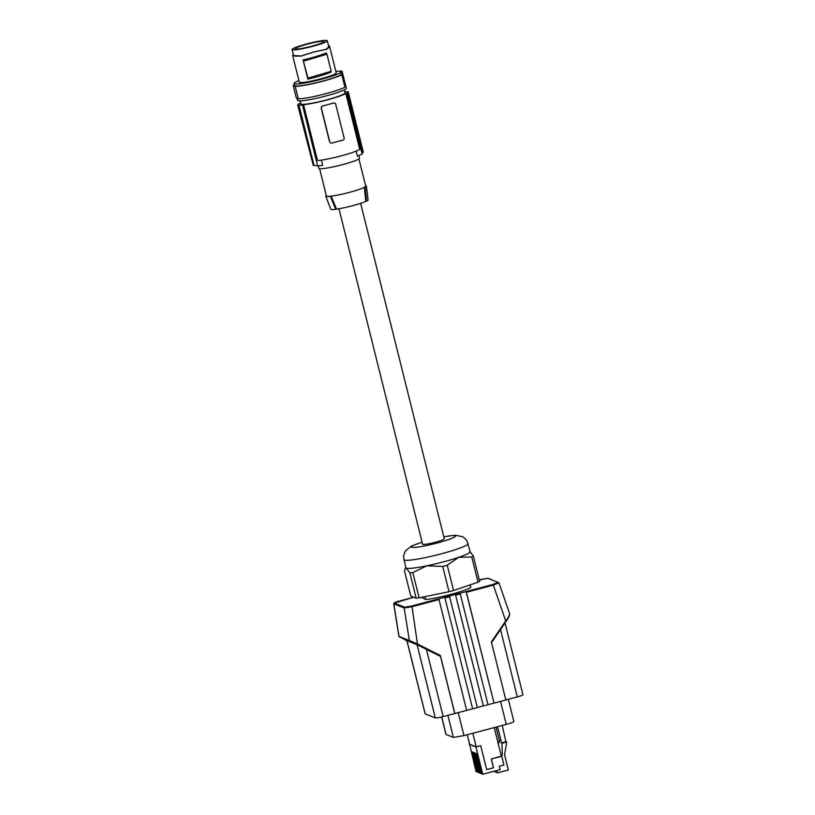 <?xml version="1.0" encoding="UTF-8"?>
<svg xmlns="http://www.w3.org/2000/svg" width="815" height="815" viewBox="0 0 815 815"><rect width="100%" height="100%" fill="white"/><g stroke="black" fill="none" stroke-linecap="round" stroke-linejoin="round"><path stroke-width="1.22" d="M460.098 593.167L455.422 594.41L483.346 705.994L488.022 704.751L460.098 593.167L466.109 591.568L466.394 592.291L494.033 703.151L505.85 700.014L491.374 641.935L505.707 620.979L506.156 621.325L508.937 616.751L509.589 613.878C509.823 614.846 508.529 617.22 505.707 620.979L506.156 621.325L491.496 642.78M491.557 642.678L506.156 621.325C508.611 617.699 509.732 615.427 509.507 614.5M483.346 705.994L455.422 594.41L444.746 597.242L472.669 708.826L444.746 597.242L438.735 598.831L439.01 599.555L412.033 606.717L417.575 644.838L426.367 649.249L443.156 716.589A6.989 0.734 166 0 1 435.322 717.903L425.206 713.889A6.989 0.734 166 0 1 425.114 713.797L406.879 640.672L417.076 644.716L440.467 656.33L440.355 655.484L418.003 644.268L409.334 640.498L417.575 644.838M440.467 656.33L454.729 713.512L466.659 710.425L439.01 599.555M454.841 713.563L440.355 655.484M449.422 595.999L477.346 707.583L472.669 708.826M409.874 572.914L406.247 568.136A33.171 3.464 -14 0 0 426.846 565.804L412.808 572.588A37.011 3.861 166 0 1 409.874 572.914L416.17 598.19A37.011 3.861 -14 0 0 419.114 597.853L412.808 572.588M424.961 596.651L425.674 599.524L421.518 597.364M466.109 591.568L494.033 703.151M483.234 705.943L477.325 707.512M466.394 592.291L493.37 585.119L498.912 582.827L498.087 582.389L498.912 582.827M505.83 699.942L517.311 696.896A6.989 0.734 -14 0 0 522.935 694.747L505.035 622.976M394.338 603.08L413.765 597.232L399.34 601.073C395.672 601.918 393.798 602.825 393.727 603.783L404.169 607.98L412.033 606.717L411.748 606.003L404.678 607.195L404.169 607.98L409.334 640.498L398.902 636.352L405.157 639.907L398.993 636.383L393.828 603.874L394.338 603.08L404.678 607.195M472.557 708.785L466.638 710.354M454.729 713.512L443.156 716.589M360.637 203.332L444.287 538.807A11.176 1.161 166 0 1 435.281 542.25A11.176 1.161 166 0 1 422.598 544.216L338.959 208.732M426.846 565.804A33.171 3.464 -14 0 0 443.442 561.881A33.171 3.464 -14 0 0 458.57 557.379L447.252 565.233A37.011 3.861 166 0 1 445 565.834A37.011 3.861 166 0 1 442.718 566.435L426.846 565.804M422.089 542.148L411.31 546.142L405.228 551.123L403.486 556.309L405.788 567.739A33.171 3.464 -14 0 0 406.247 568.136L405.106 568.605L404.464 570.775L410.77 596.04L416.17 598.19M442.718 566.435L449.024 591.71L419.114 597.853M449.024 591.71A37.011 3.861 -14 0 0 453.548 590.508L447.252 565.233M453.548 590.508L478.048 582.205A37.011 3.861 -14 0 0 479.638 581.34L473.342 556.064A37.011 3.861 166 0 1 471.753 556.94L458.57 557.379A33.171 3.464 -14 0 0 470.173 551.684L466.832 540.488L462.92 536.779L455.29 535.211L443.768 536.739M469.715 551.286L473.342 556.064M478.048 582.205L471.753 556.94M425.674 599.524A26.538 2.771 -14 0 0 450.583 594.471A26.538 2.771 -14 0 0 470.764 587.544L470.112 584.895M488.002 704.68L493.921 703.111M441.649 716.966L445.988 734.386A9.423 0.988 -14 0 0 446.121 734.498L453.395 737.392L447.893 715.326M508.315 699.28L513.857 721.489A9.423 0.988 -14 0 1 506.258 724.382L463.969 735.609L453.395 737.392M493.961 771.275L497.507 772.854L496.916 770.491M500.919 754.507L502.295 755.057L501.948 743.29L506.736 742.017L504.567 754.721L508.366 769.971L497.507 772.854M502.295 755.057L501.133 755.362M498.546 744.961L498.454 741.905L499.249 741.691M502.223 725.452L505.921 741.701L501.133 742.964L501.072 740.825L499.208 740.081L499.269 742.221L498.454 741.905M506.736 742.017L505.921 741.701M501.948 743.29L501.133 742.964M486.657 769.584L493.452 767.771L491.272 759.01L501.317 756.086M491.272 759.01L501.378 756.33L494.206 727.581M467.25 734.743L469.613 744.217L476.215 746.846L472.832 733.255M476.215 746.846L480.697 745.694L486.667 769.615L493.513 767.801L491.333 759.04M469.603 744.187L476.021 771.581L477.437 771.988M501.765 756.269L503.955 765.03L499.279 766.273L500.115 769.635L482.745 774.25L481.563 773.781L476.245 753.457L481.522 773.608M477.203 772.05L472.16 751.827L477.784 772.284L472.741 752.062L478.059 772.386L473.607 752.398L478.649 772.62L473.912 752.52L479.23 772.854L474.493 752.754L479.811 773.089L475.084 752.989L480.402 773.313L475.665 753.223L481.288 773.669M480.697 745.694L475.94 746.958L482.745 774.25M469.216 744.278L475.94 746.958M495.968 727.112L499.208 740.081M497.547 726.695L501.072 740.825M405.361 639.245L405.157 639.907L405.361 639.245M326.275 195.417A20.956 2.19 -14 0 0 325.745 196.15L330.768 209.211A19.234 2.007 -14 0 0 335.719 209.312L336.514 209.109A18.541 1.936 -14 0 0 365.782 201.336L366.577 201.122A19.234 2.007 -14 0 0 368.095 199.909L366.393 186.014A20.956 2.19 -14 0 0 365.578 185.616M358.916 158.894L365.711 186.156A20.253 2.109 166 0 1 364.366 187.338L365.14 187.134A20.956 2.19 -14 0 0 366.393 186.014M365.14 187.134L366.577 201.122M336.514 209.109L331.206 196.14A20.253 2.109 166 0 1 326.693 196.201A20.253 2.109 166 0 1 326.407 195.957L319.612 168.695M358.804 155.563L359.466 158.181A20.956 2.19 166 0 1 348.718 162.878A20.956 2.19 166 0 1 327.396 167.982A20.956 2.19 166 0 1 318.797 168.328L318.176 165.802M356.165 151.111L357.428 156.174A122.219 120.294 111.7 0 0 362.084 154.035L346.915 93.165L345.805 93.46L359.751 149.4A24.44 2.547 -14 0 1 340.925 155.92A24.44 2.547 -14 0 1 317.504 160.616L303.557 104.677A24.44 2.547 -14 0 0 326.978 99.98A24.44 2.547 -14 0 0 345.805 93.46M362.706 152.446A122.219 120.294 111.7 0 0 363.276 152.15L348.239 91.861A26.192 2.73 -14 0 0 347.669 91.637L346.996 91.81A25.489 2.659 -14 0 0 344.694 91.718M362.644 152.476L362.084 154.035M346.915 93.165A25.489 2.659 166 0 0 347.689 92.217A25.489 2.659 166 0 0 347.577 92.044L348.239 91.861M321.405 160.137L322.709 165.384A122.219 120.294 -68.3 0 1 317.626 165.832L313.989 165.394A122.219 120.294 -68.3 0 1 313.276 165.425L298.249 105.135A26.192 2.73 -14 0 1 297.679 104.911L298.341 104.728A25.489 2.659 -14 0 1 298.219 104.554A25.489 2.659 -14 0 1 299.003 103.607L300.103 103.311A24.44 2.547 166 0 1 300.704 102.955M298.249 105.135L298.922 104.962A25.489 2.659 -14 0 0 302.457 104.972L303.557 104.677M302.457 104.972L317.626 165.832M330.707 142.971L329.566 141.749L321.161 108.049L322.495 105.95A24.44 2.547 -14 0 0 328.119 104.534A24.44 2.547 -14 0 0 333.518 103.026L333.63 103.067A1.742 1.722 111.7 0 1 335.719 104.31L344.124 138.01A1.742 1.722 -68.3 0 1 342.87 140.139L331.848 143.063A1.742 1.722 111.7 0 1 329.759 141.82L321.355 108.12A1.742 1.722 -68.3 0 1 322.608 106.001L333.63 103.067M334.608 103.098L333.518 103.026M344.236 89.915L344.979 92.89A22.698 2.364 166 0 1 325.053 100.296A22.698 2.364 166 0 1 301.224 104.137A22.698 2.364 166 0 1 300.939 103.882L300.195 100.897M297.679 104.911L313.276 165.425M298.922 104.962L313.989 165.394M335.851 71.414A24.44 2.547 -14 0 1 337.777 71.221L341.322 71.058A25.143 2.628 166 0 1 341.821 71.18A25.143 2.628 166 0 1 342.096 71.363L345.04 83.161A25.143 2.628 166 0 1 345.102 83.283L346.334 88.224A25.143 2.628 166 0 1 324.329 96.404A25.143 2.628 166 0 1 297.893 100.693A25.143 2.628 166 0 1 297.546 100.388L297.027 98.32M294.337 84.658A25.846 2.7 -14 0 0 293.237 85.585L295.203 86.37A25.846 2.7 -14 0 0 318.94 82.203A25.846 2.7 -14 0 0 341.831 74.736L340.884 72.464A24.44 2.547 -14 0 1 315.385 80.767A24.44 2.547 -14 0 1 294.052 83.476A24.44 2.547 -14 0 1 298.911 80.614M294.052 83.476L294.551 85.504A24.44 2.547 -14 0 0 315.894 82.794A24.44 2.547 -14 0 0 341.393 74.481M329.545 46.129L336.238 72.963A19.03 1.987 166 0 1 336.167 73.218A19.03 1.987 166 0 1 317.167 79.758A19.03 1.987 166 0 1 299.299 82.172L292.616 55.339M342.096 71.363L340.201 72.077L340.884 72.464M301.193 55.97L295.59 56.225L292.86 55.502L301.193 55.97L314.06 51.885L325.755 49.45L328.404 47.474L328.435 46.078L329.27 45.834L328.557 45.783M329.525 46.577L329.27 45.834L329.229 47.29L326.458 49.358L314.193 51.905L300.715 56.194M325.755 49.45L326.458 49.358M299.512 49.246A18.154 1.895 -14 0 0 317.993 44.815A18.154 1.895 -14 0 0 327.304 40.75A18.154 1.895 -14 0 0 319.857 41.045A18.154 1.895 -14 0 0 301.377 45.467A18.154 1.895 -14 0 0 292.065 49.532A18.154 1.895 -14 0 0 299.512 49.246M321.385 43.175A14.762 1.538 -14 0 0 324.003 41.575A14.762 1.538 -14 0 0 313.846 42.594A14.762 1.538 -14 0 0 297.984 47.107A14.762 1.538 -14 0 0 295.356 48.717A14.762 1.538 -14 0 0 305.533 47.688A14.762 1.538 -14 0 0 321.385 43.175M307.846 79.106C316.546 77.17 324.278 74.848 331.043 72.148L331.185 71.272L307.968 78.148L307.846 79.106L303.058 59.902L307.968 78.148M303.72 61.094L326.937 54.218L331.185 71.272M326.937 54.218L326.255 52.944C319.49 55.654 311.758 57.967 303.058 59.902M295.203 86.37L298.31 98.829L296.344 98.055L293.237 85.585M298.31 98.829A25.846 2.7 -14 0 0 322.047 94.672A25.846 2.7 -14 0 0 344.939 87.205L341.831 74.736M345.04 83.161L344.032 83.538M345.102 83.283A25.143 2.628 166 0 1 344.215 84.291M335.719 209.312L330.432 196.344L331.206 196.14A20.253 2.109 -14 0 0 364.366 187.338L365.782 201.336M325.745 196.15A20.956 2.19 -14 0 0 330.432 196.344M445.031 597.955L449.707 596.723M465.447 591.741L493.095 584.406L505.707 620.979M509.701 614.001L499.004 582.908L488.175 578.304L479.271 579.842L480.677 579.475L480.728 580.097L480.677 579.475L487.747 578.283L498.087 582.389L493.095 584.406M517.311 696.896L500.522 629.577M399.34 601.073L399.391 601.694L399.34 601.073M406.96 640.692L425.206 713.889M417.076 644.716L435.322 717.903M399.36 636.892L409.701 640.998M439.397 598.658L411.748 606.003M422.099 542.22A22.698 2.364 -14 0 0 412.787 547.456A22.698 2.364 -14 0 0 437.176 543.004A22.698 2.364 -14 0 0 455.198 536.545A22.698 2.364 -14 0 0 443.788 536.81M403.771 559.65A33.171 3.464 -14 0 0 441.424 553.793A33.171 3.464 -14 0 0 468.156 543.595M460.383 593.88L455.707 595.123M446.121 734.498L441.74 716.945M463.969 735.609L458.244 712.656M506.258 724.382L500.532 701.43M406.909 640.784L405.157 639.907L406.909 640.784M328.404 47.474L329.229 47.29M296.314 56.001L295.59 56.225M405.748 567.556L405.106 568.605M393.727 603.783L398.902 636.352M347.689 92.217L362.767 152.69M293.451 55.114L292.687 55.277M328.7 46.363L327.304 40.75M293.461 55.155L292.065 49.532"/></g></svg>
